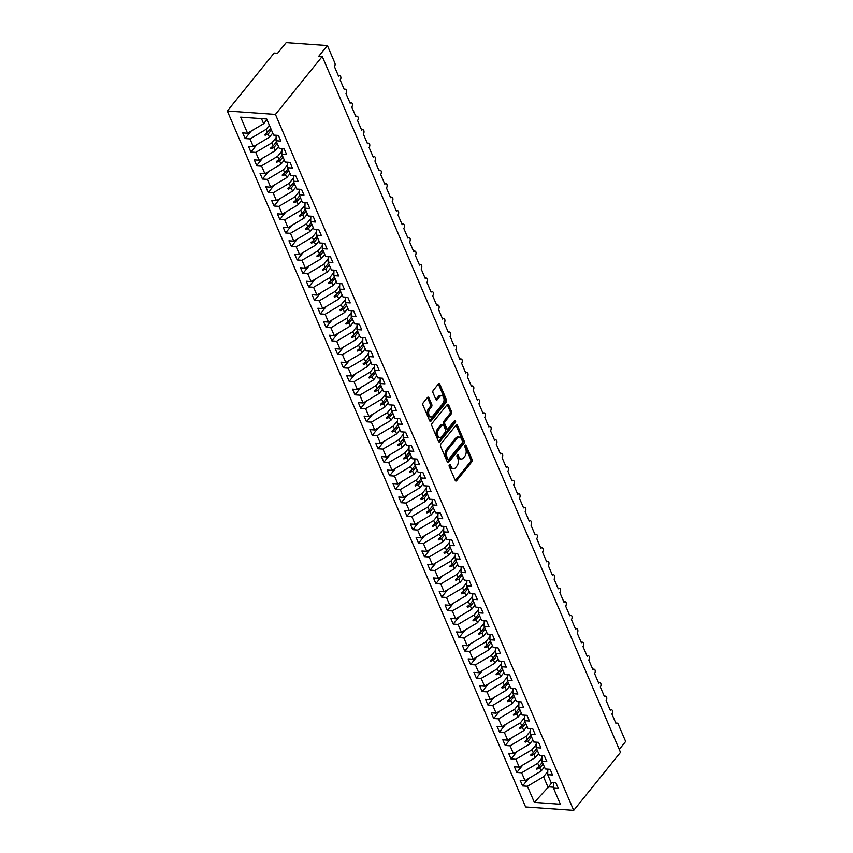 <?xml version="1.0" encoding="UTF-8"?>
<svg xmlns="http://www.w3.org/2000/svg" width="853" height="853" viewBox="0 0 853 853"><rect width="100%" height="100%" fill="white"/><g stroke="black" fill="none" stroke-linecap="round" stroke-linejoin="round"><path stroke-width="1.28" d="M449.382 464.693A1.184 0.704 94.1 0 0 449.19 466.346L455.214 480.42A1.685 1.013 94.1 0 0 455.939 481.06A1.685 1.013 94.1 0 0 456.622 480.697L471.805 461.899A1.685 1.013 94.1 0 0 472.072 459.532L466.047 445.469A1.184 0.704 94.1 0 0 464.864 446.929L465.653 448.753A5.406 3.241 94.1 0 1 464.768 456.323L463.499 457.89A5.406 3.241 94.1 0 1 461.302 459.042A5.406 3.241 94.1 0 1 458.989 456.995L458.21 455.182A1.184 0.704 94.1 0 0 457.027 456.643L457.805 458.456A5.406 3.241 94.1 0 1 456.931 466.037L455.662 467.604A5.406 3.241 94.1 0 1 453.465 468.755A5.406 3.241 94.1 0 1 451.152 466.708L450.373 464.885A1.184 0.704 94.1 0 0 449.382 464.693M428.899 397.797A1.685 1.013 94.1 0 0 428.185 397.157A1.685 1.013 94.1 0 0 427.492 397.519L423.237 402.787A1.685 1.013 94.1 0 0 422.96 405.154L429.656 420.774A1.685 1.013 94.1 0 0 430.381 421.414A1.685 1.013 94.1 0 0 431.064 421.062L446.236 402.264A1.685 1.013 94.1 0 0 446.514 399.897L439.817 384.276A1.685 1.013 94.1 0 0 439.092 383.637A1.685 1.013 94.1 0 0 438.41 383.989L433.271 390.365A1.685 1.013 94.1 0 0 432.993 392.732L435.862 399.417A1.685 1.013 94.1 0 0 436.576 400.057A1.685 1.013 94.1 0 0 437.269 399.694L439.817 396.538A4.521 2.708 94.1 0 1 441.651 395.568A4.521 2.708 94.1 0 1 443.976 398.692A4.521 2.708 94.1 0 1 442.856 403.618L432.866 415.997A4.521 2.708 94.1 0 1 431.032 416.957A4.521 2.708 94.1 0 1 428.707 413.844A4.521 2.708 94.1 0 1 429.827 408.907L431.49 406.849A1.685 1.013 94.1 0 0 431.767 404.482L428.899 397.797L427.534 397.701A1.685 1.013 94.1 0 0 427.46 397.551M573.706 810.35L275.434 114.43L227.335 111.018L525.608 806.938L573.706 810.35L620.515 752.367L322.242 56.458L318.809 56.213L327.392 45.572L334.845 62.973A2.58 1.546 -85.9 0 1 334.429 66.587L338.588 76.301A2.58 1.546 94.1 0 1 339.643 75.746A2.58 1.546 94.1 0 1 340.688 76.599A2.58 1.546 -85.9 0 1 340.208 80.075L344.367 89.789A2.58 1.546 94.1 0 1 345.422 89.234A2.58 1.546 94.1 0 1 346.467 90.087A2.58 1.546 -85.9 0 1 345.987 93.563L350.146 103.277A2.58 1.546 94.1 0 1 351.201 102.723A2.58 1.546 94.1 0 1 352.246 103.576A2.58 1.546 -85.9 0 1 351.767 107.052L355.936 116.765A2.58 1.546 94.1 0 1 356.981 116.211A2.58 1.546 94.1 0 1 358.025 117.064A2.58 1.546 -85.9 0 1 357.546 120.54L361.715 130.253A2.58 1.546 94.1 0 1 362.76 129.699A2.58 1.546 94.1 0 1 363.804 130.541A2.58 1.546 -85.9 0 1 363.335 134.028L367.494 143.741A2.58 1.546 94.1 0 1 368.539 143.187A2.58 1.546 94.1 0 1 369.584 144.029A2.58 1.546 -85.9 0 1 369.114 147.516L373.273 157.219A2.58 1.546 94.1 0 1 374.318 156.675A2.58 1.546 94.1 0 1 375.363 157.517A2.58 1.546 -85.9 0 1 374.894 161.004L379.052 170.707A2.58 1.546 94.1 0 1 380.107 170.163A2.58 1.546 94.1 0 1 381.152 171.005A2.58 1.546 -85.9 0 1 380.673 174.481L384.831 184.195A2.58 1.546 94.1 0 1 385.887 183.64A2.58 1.546 94.1 0 1 386.931 184.493A2.58 1.546 -85.9 0 1 386.452 187.969L390.61 197.683A2.58 1.546 94.1 0 1 391.666 197.128A2.58 1.546 94.1 0 1 392.711 197.981A2.58 1.546 -85.9 0 1 392.231 201.457L396.389 211.171A2.58 1.546 94.1 0 1 397.445 210.616A2.58 1.546 94.1 0 1 398.49 211.469A2.58 1.546 -85.9 0 1 398.01 214.945L402.179 224.659A2.58 1.546 94.1 0 1 403.224 224.104A2.58 1.546 94.1 0 1 404.269 224.957A2.58 1.546 -85.9 0 1 403.789 228.433L407.958 238.147A2.58 1.546 94.1 0 1 409.003 237.592A2.58 1.546 94.1 0 1 410.048 238.435A2.58 1.546 -85.9 0 1 409.579 241.921L413.737 251.635A2.58 1.546 94.1 0 1 414.782 251.081A2.58 1.546 94.1 0 1 415.827 251.923A2.58 1.546 -85.9 0 1 415.358 255.41L419.516 265.112A2.58 1.546 94.1 0 1 420.561 264.569A2.58 1.546 94.1 0 1 421.606 265.411A2.58 1.546 -85.9 0 1 421.137 268.898L425.295 278.6A2.58 1.546 94.1 0 1 426.351 278.057A2.58 1.546 94.1 0 1 427.396 278.899A2.58 1.546 -85.9 0 1 426.916 282.375L431.074 292.089A2.58 1.546 94.1 0 1 432.13 291.534A2.58 1.546 94.1 0 1 433.175 292.387A2.58 1.546 -85.9 0 1 432.695 295.863L436.853 305.577A2.58 1.546 94.1 0 1 437.909 305.022A2.58 1.546 94.1 0 1 438.954 305.875A2.58 1.546 -85.9 0 1 438.474 309.351L442.632 319.065A2.58 1.546 94.1 0 1 443.688 318.51A2.58 1.546 94.1 0 1 444.733 319.363A2.58 1.546 -85.9 0 1 444.253 322.839L448.422 332.553A2.58 1.546 94.1 0 1 449.467 331.998A2.58 1.546 94.1 0 1 450.512 332.851A2.58 1.546 -85.9 0 1 450.032 336.327L454.201 346.041A2.58 1.546 94.1 0 1 455.246 345.486A2.58 1.546 94.1 0 1 456.291 346.329A2.58 1.546 -85.9 0 1 455.822 349.815L459.98 359.529A2.58 1.546 94.1 0 1 461.025 358.974A2.58 1.546 94.1 0 1 462.07 359.817A2.58 1.546 -85.9 0 1 461.601 363.303L465.759 373.006A2.58 1.546 94.1 0 1 466.804 372.462A2.58 1.546 94.1 0 1 467.849 373.305A2.58 1.546 -85.9 0 1 467.38 376.791L471.538 386.494A2.58 1.546 94.1 0 1 472.594 385.951A2.58 1.546 94.1 0 1 473.639 386.793A2.58 1.546 -85.9 0 1 473.159 390.269L477.317 399.982A2.58 1.546 94.1 0 1 478.373 399.428A2.58 1.546 94.1 0 1 479.418 400.281A2.58 1.546 -85.9 0 1 478.938 403.757L483.097 413.47A2.58 1.546 94.1 0 1 484.152 412.916A2.58 1.546 94.1 0 1 485.197 413.769A2.58 1.546 -85.9 0 1 484.717 417.245L488.876 426.958A2.58 1.546 94.1 0 1 489.931 426.404A2.58 1.546 94.1 0 1 490.976 427.257A2.58 1.546 -85.9 0 1 490.496 430.733L494.665 440.447A2.58 1.546 94.1 0 1 495.71 439.892A2.58 1.546 94.1 0 1 496.755 440.745A2.58 1.546 -85.9 0 1 496.275 444.221L500.444 453.935A2.58 1.546 94.1 0 1 501.489 453.38A2.58 1.546 94.1 0 1 502.534 454.222A2.58 1.546 -85.9 0 1 502.065 457.709L506.224 467.423A2.58 1.546 94.1 0 1 507.268 466.868A2.58 1.546 94.1 0 1 508.313 467.711A2.58 1.546 -85.9 0 1 507.844 471.197L512.003 480.9A2.58 1.546 94.1 0 1 513.048 480.356A2.58 1.546 94.1 0 1 514.092 481.199A2.58 1.546 -85.9 0 1 513.623 484.685L517.782 494.388A2.58 1.546 94.1 0 1 518.837 493.844A2.58 1.546 94.1 0 1 519.882 494.687A2.58 1.546 -85.9 0 1 519.402 498.163L523.561 507.876A2.58 1.546 94.1 0 1 524.616 507.322A2.58 1.546 94.1 0 1 525.661 508.175A2.58 1.546 -85.9 0 1 525.181 511.651L529.34 521.364A2.58 1.546 94.1 0 1 530.395 520.81A2.58 1.546 94.1 0 1 531.44 521.663A2.58 1.546 -85.9 0 1 530.961 525.139L535.13 534.852A2.58 1.546 94.1 0 1 536.174 534.298A2.58 1.546 94.1 0 1 537.219 535.151A2.58 1.546 -85.9 0 1 536.74 538.627L540.909 548.34A2.58 1.546 94.1 0 1 541.954 547.786A2.58 1.546 94.1 0 1 542.998 548.639A2.58 1.546 -85.9 0 1 542.519 552.115L546.688 561.828A2.58 1.546 94.1 0 1 547.733 561.274A2.58 1.546 94.1 0 1 548.778 562.116A2.58 1.546 -85.9 0 1 548.308 565.603L552.467 575.317A2.58 1.546 94.1 0 1 553.512 574.762A2.58 1.546 94.1 0 1 554.557 575.604A2.58 1.546 -85.9 0 1 554.087 579.091L558.246 588.794A2.58 1.546 94.1 0 1 559.291 588.25A2.58 1.546 94.1 0 1 560.336 589.092A2.58 1.546 -85.9 0 1 559.867 592.579L564.025 602.282A2.58 1.546 94.1 0 1 565.081 601.738A2.58 1.546 94.1 0 1 566.125 602.581A2.58 1.546 -85.9 0 1 565.646 606.056L569.804 615.77A2.58 1.546 94.1 0 1 570.86 615.216A2.58 1.546 94.1 0 1 571.905 616.069A2.58 1.546 -85.9 0 1 571.425 619.545L575.583 629.258A2.58 1.546 94.1 0 1 576.639 628.704A2.58 1.546 94.1 0 1 577.684 629.557A2.58 1.546 -85.9 0 1 577.204 633.033L581.373 642.746A2.58 1.546 94.1 0 1 582.418 642.192A2.58 1.546 94.1 0 1 583.463 643.045A2.58 1.546 -85.9 0 1 582.983 646.521L587.152 656.234A2.58 1.546 94.1 0 1 588.197 655.68A2.58 1.546 94.1 0 1 589.242 656.533A2.58 1.546 -85.9 0 1 588.762 660.009L592.931 669.722A2.58 1.546 94.1 0 1 593.976 669.168A2.58 1.546 94.1 0 1 595.021 670.01A2.58 1.546 -85.9 0 1 594.552 673.497L598.71 683.21A2.58 1.546 94.1 0 1 599.755 682.656A2.58 1.546 94.1 0 1 600.8 683.498A2.58 1.546 -85.9 0 1 600.331 686.985L604.489 696.688A2.58 1.546 94.1 0 1 605.534 696.144A2.58 1.546 94.1 0 1 606.579 696.986A2.58 1.546 -85.9 0 1 606.11 700.473L610.268 710.176A2.58 1.546 94.1 0 1 611.324 709.632A2.58 1.546 94.1 0 1 612.369 710.474A2.58 1.546 -85.9 0 1 611.889 713.95L616.047 723.664A2.58 1.546 94.1 0 1 617.103 723.109A2.58 1.546 94.1 0 1 618.201 724.09L625.665 741.492L619.246 749.435M275.434 114.43L322.242 56.458M440.884 443.965A1.685 1.013 94.1 0 0 440.606 446.332L447.303 461.953A1.685 1.013 94.1 0 0 448.028 462.593A1.685 1.013 94.1 0 0 448.71 462.23L463.883 443.432A1.685 1.013 94.1 0 0 464.16 441.065L457.464 425.444A1.685 1.013 94.1 0 0 456.739 424.805A1.685 1.013 94.1 0 0 456.056 425.167L440.884 443.965M438.474 441.364L431.789 425.743A1.685 1.013 94.1 0 1 432.055 423.376L447.228 404.578A1.685 1.013 94.1 0 1 447.921 404.215A1.685 1.013 94.1 0 1 448.646 404.855L451.504 411.541A1.685 1.013 94.1 0 1 451.237 413.908L445.074 421.531A1.685 1.013 94.1 0 0 444.808 423.898L446.705 428.334A1.685 1.013 94.1 0 0 447.43 428.974A1.685 1.013 94.1 0 0 448.113 428.622L454.521 420.678A1.184 0.704 94.1 0 1 455.321 422.534L439.892 441.641A1.685 1.013 94.1 0 1 439.199 442.003A1.685 1.013 94.1 0 1 438.474 441.364M261.476 118.62L263.652 123.706L247.562 133.249L240.653 117.149L266.701 118.993L273.6 135.094L278.441 135.435L280.872 141.108L276.031 140.756L276.137 135.275M251.166 131.106L245.142 138.57L249.982 138.911L253.341 146.737L269.431 137.194L272.736 133.089M269.388 125.274L266.083 129.368L249.982 138.911M276.031 140.756L279.379 148.582L284.22 148.923L286.651 154.596L281.81 154.244L281.916 148.763M256.945 144.594L250.921 152.058L255.761 152.399L259.12 160.225L275.21 150.682L278.515 146.577M276.095 137.61L271.862 142.856L255.761 152.399M281.81 154.244L285.158 162.07L289.999 162.411L292.43 168.073L287.589 167.732L287.696 162.251M262.724 158.082L256.7 165.546L261.54 165.887L264.899 173.713L280.989 164.171L284.305 160.065M281.874 151.098L277.641 156.344L261.54 165.887M287.589 167.732L290.937 175.558L295.788 175.899L298.209 181.561L293.368 181.22L293.485 175.739M268.503 171.57L262.479 179.034L267.33 179.375L270.678 187.191L286.768 177.648L290.084 173.554M287.653 164.586L283.42 169.832L267.33 179.375M293.368 181.22L296.716 189.046L301.567 189.387L303.988 195.049L299.147 194.708L299.264 189.227M274.282 185.058L268.258 192.511L273.109 192.863L276.457 200.679L292.558 191.136L295.863 187.042M293.432 178.074L289.199 183.32L273.109 192.863M299.147 194.708L302.495 202.534L307.347 202.875L309.767 208.537L304.926 208.196L305.043 202.715M280.061 198.546L274.048 205.999L278.888 206.351L282.236 214.167L298.337 204.624L301.642 200.53M299.211 191.562L294.978 196.808L278.888 206.351M304.926 208.196L308.285 216.012L313.126 216.363L315.557 222.025L310.705 221.684L310.823 216.193M285.84 212.034L279.827 219.488L284.667 219.829L288.015 227.655L304.116 218.112L307.421 214.018M304.99 205.051L300.757 210.286L284.667 219.829M310.705 221.684L314.064 229.5L318.905 229.852L321.336 235.513L316.484 235.172L316.602 229.681M291.619 225.523L285.606 232.976L290.446 233.317L293.805 241.143L309.895 231.6L313.2 227.506M310.769 218.539L306.547 223.774L290.446 233.317M316.484 235.172L319.843 242.988L324.684 243.329L327.115 249.001L322.274 248.649L322.381 243.169M297.409 239L291.385 246.464L296.226 246.805L299.584 254.631L315.674 245.088L318.979 240.983M316.559 232.027L312.326 237.262L296.226 246.805M322.274 248.649L325.622 256.476L330.463 256.817L332.894 262.489L328.053 262.138L328.16 256.657M303.188 252.488L297.164 259.952L302.005 260.293L305.363 268.119L321.453 258.576L324.758 254.471M322.338 245.504L318.105 250.75L302.005 260.293M328.053 262.138L331.401 269.964L336.242 270.305L338.673 275.967L333.832 275.626L333.949 270.145M308.967 265.976L302.943 273.44L307.784 273.781L311.142 281.607L327.232 272.064L330.548 267.959M328.117 258.992L323.884 264.238L307.784 273.781M333.832 275.626L337.18 283.452L342.032 283.793L344.452 289.455L339.611 289.114L339.729 283.633M314.746 279.464L308.722 286.928L313.573 287.269L316.921 295.085L333.011 285.542L336.327 281.447M333.896 272.48L329.663 277.726L313.573 287.269M339.611 289.114L342.959 296.94L347.811 297.281L350.231 302.943L345.39 302.602L345.508 297.121M320.525 292.952L314.501 300.405L319.353 300.757L322.701 308.573L338.801 299.03L342.106 294.935M339.675 285.968L335.442 291.214L319.353 300.757M345.39 302.602L348.738 310.428L353.59 310.769L356.01 316.431L351.169 316.09L351.287 310.609M326.304 306.44L320.291 313.893L325.132 314.245L328.48 322.061L344.58 312.518L347.885 308.423M345.454 299.456L341.221 304.702L325.132 314.245M351.169 316.09L354.528 323.905L359.369 324.257L361.8 329.919L356.949 329.578L357.066 324.087M332.084 319.928L326.07 327.381L330.911 327.723L334.259 335.549L350.359 326.006L353.664 321.912M351.233 312.944L347 318.18L330.911 327.723M356.949 329.578L360.307 337.393L365.148 337.745L367.579 343.407L362.728 343.066L362.845 337.575M337.863 333.416L331.849 340.869L336.69 341.211L340.048 349.037L356.138 339.494L359.444 335.4M357.012 326.432L352.79 331.668L336.69 341.211M362.728 343.066L366.086 350.882L370.927 351.223L373.358 356.895L368.517 356.543L368.624 351.063M343.652 346.894L337.628 354.358L342.469 354.699L345.828 362.525L361.917 352.982L365.223 348.877M362.802 339.921L358.569 345.156L342.469 354.699M368.517 356.543L371.865 364.37L376.706 364.711L379.137 370.383L374.296 370.031L374.403 364.551M349.431 360.382L343.407 367.846L348.248 368.187L351.607 376.013L367.696 366.47L371.002 362.365M368.581 353.398L364.348 358.644L348.248 368.187M374.296 370.031L377.644 377.858L382.485 378.199L384.916 383.861L380.075 383.519L380.193 378.039M355.211 373.87L349.186 381.334L354.027 381.675L357.386 389.501L373.475 379.958L376.791 375.853M374.36 366.886L370.127 372.132L354.027 381.675M380.075 383.519L383.423 391.346L388.275 391.687L390.695 397.349L385.855 397.008L385.972 391.527M360.99 387.358L354.965 394.822L359.817 395.163L363.165 402.979L379.254 393.436L382.57 389.341M380.139 380.374L375.906 385.62L359.817 395.163M385.855 397.008L389.203 404.834L394.054 405.175L396.474 410.837L391.634 410.496L391.751 405.015M366.769 400.846L360.744 408.299L365.596 408.651L368.944 416.467L385.044 406.924L388.35 402.829M385.919 393.862L381.686 399.108L365.596 408.651M391.634 410.496L394.982 418.322L399.833 418.663L402.253 424.325L397.413 423.984L397.53 418.503M372.548 414.334L366.534 421.787L371.375 422.139L374.723 429.955L390.823 420.412L394.129 416.317M391.698 407.35L387.465 412.596L371.375 422.139M397.413 423.984L400.771 431.799L405.612 432.151L408.043 437.813L403.192 437.472L403.309 431.981M378.327 427.822L372.313 435.275L377.154 435.616L380.502 443.443L396.602 433.9L399.908 429.805M397.477 420.838L393.244 426.073L377.154 435.616M403.192 437.472L406.55 445.287L411.391 445.639L413.822 451.301L408.971 450.96L409.088 445.469M384.106 441.31L378.092 448.763L382.933 449.104L386.292 456.931L402.381 447.388L405.687 443.293M403.256 434.326L399.033 439.562L382.933 449.104M408.971 450.96L412.33 458.775L417.17 459.117L419.601 464.789L414.761 464.437L414.867 458.957M389.896 454.788L383.871 462.251L388.712 462.593L392.071 470.419L408.16 460.876L411.466 456.771M409.045 447.814L404.812 453.05L388.712 462.593M414.761 464.437L418.109 472.263L422.949 472.605L425.38 478.277L420.54 477.925L420.646 472.445M395.675 468.276L389.65 475.739L394.491 476.081L397.85 483.907L413.94 474.364L417.245 470.259M414.825 461.292L410.592 466.538L394.491 476.081M420.54 477.925L423.888 485.752L428.728 486.093L431.16 491.754L426.319 491.413L426.436 485.933M401.454 481.764L395.429 489.227L400.27 489.569L403.629 497.395L419.719 487.852L423.035 483.747M420.604 474.78L416.371 480.026L400.27 489.569M426.319 491.413L429.667 499.24L434.518 499.581L436.939 505.243L432.098 504.901L432.215 499.421M407.233 495.252L401.209 502.716L406.06 503.057L409.408 510.872L425.508 501.329L428.814 497.235M426.383 488.268L422.15 493.514L406.06 503.057M432.098 504.901L435.446 512.728L440.297 513.069L442.718 518.731L437.877 518.389L437.994 512.909M413.012 508.74L406.988 516.193L411.839 516.545L415.187 524.36L431.287 514.817L434.593 510.723M432.162 501.756L427.929 507.002L411.839 516.545M437.877 518.389L441.225 526.216L446.076 526.557L448.497 532.219L443.656 531.877L443.773 526.397M418.791 522.228L412.777 529.681L417.618 530.033L420.966 537.848L437.067 528.306L440.372 524.211M437.941 515.244L433.708 520.49L417.618 530.033M443.656 531.877L447.015 539.693L451.855 540.045L454.286 545.707L449.435 545.366L449.552 539.874M424.57 535.716L418.556 543.169L423.397 543.51L426.745 551.337L442.846 541.794L446.151 537.699M443.72 528.732L439.487 533.967L423.397 543.51M449.435 545.366L452.794 553.181L457.634 553.533L460.066 559.195L455.214 558.854L455.331 553.362M430.349 549.204L424.336 556.657L429.176 556.998L432.535 564.825L448.625 555.282L451.93 551.187M449.499 542.22L445.277 547.455L429.176 556.998M455.214 558.854L458.573 566.669L463.414 567.01L465.845 572.683L461.004 572.331L461.11 566.85M436.139 562.681L430.115 570.145L434.955 570.486L438.314 578.313L454.404 568.77L457.709 564.665M455.289 555.708L451.056 560.943L434.955 570.486M461.004 572.331L464.352 580.157L469.193 580.498L471.624 586.171L466.783 585.819L466.89 580.339M441.918 576.17L435.894 583.633L440.734 583.974L444.093 591.801L460.183 582.258L463.488 578.153M461.068 569.186L456.835 574.432L440.734 583.974M466.783 585.819L470.131 593.645L474.972 593.987L477.403 599.648L472.562 599.307L472.679 593.827M447.697 589.658L441.673 597.121L446.514 597.463L449.872 605.289L465.962 595.746L469.278 591.641M466.847 582.674L462.614 587.92L446.514 597.463M472.562 599.307L475.91 607.133L480.761 607.475L483.182 613.136L478.341 612.795L478.458 607.315M453.476 603.146L447.452 610.609L452.303 610.951L455.651 618.766L471.752 609.223L475.057 605.129M472.626 596.162L468.393 601.408L452.303 610.951M478.341 612.795L481.689 620.621L486.541 620.963L488.961 626.624L484.12 626.283L484.237 620.803M459.255 616.634L453.231 624.087L458.082 624.439L461.43 632.254L477.531 622.711L480.836 618.617M478.405 609.65L474.172 614.896L458.082 624.439M484.12 626.283L487.468 634.11L492.32 634.451L494.74 640.113L489.899 639.771L490.017 634.291M465.034 630.122L459.021 637.575L463.861 637.927L467.209 645.742L483.31 636.199L486.615 632.105M484.184 623.138L479.951 628.384L463.861 637.927M489.899 639.771L493.258 647.587L498.099 647.939L500.53 653.601L495.678 653.259L495.796 647.768M470.813 643.61L464.8 651.063L469.64 651.404L472.988 659.23L489.089 649.687L492.394 645.593M489.963 636.626L485.73 641.861L469.64 651.404M495.678 653.259L499.037 661.075L503.878 661.427L506.309 667.089L501.457 666.747L501.575 661.256M476.592 657.098L470.579 664.551L475.42 664.892L478.778 672.718L494.868 663.176L498.173 659.081M495.742 650.114L491.52 655.349L475.42 664.892M501.457 666.747L504.816 674.563L509.657 674.904L512.088 680.577L507.247 680.225L507.354 674.744M482.382 670.575L476.358 678.039L481.199 678.38L484.557 686.207L500.647 676.664L503.952 672.559M501.532 663.602L497.299 668.837L481.199 678.38M507.247 680.225L510.595 688.051L515.436 688.392L517.867 694.065L513.026 693.713L513.133 688.232M488.161 684.063L482.137 691.527L486.978 691.868L490.336 699.695L506.426 690.152L509.742 686.047M507.311 677.079L503.078 682.325L486.978 691.868M513.026 693.713L516.374 701.539L521.215 701.88L523.646 707.542L518.805 707.201L518.923 701.72M493.94 697.551L487.916 705.015L492.757 705.356L496.115 713.183L512.205 703.64L515.521 699.535M513.09 690.567L508.857 695.813L492.757 705.356M518.805 707.201L522.153 715.027L527.005 715.368L529.425 721.03L524.584 720.689L524.702 715.209M499.719 711.039L493.695 718.503L498.547 718.844L501.895 726.66L517.995 717.117L521.3 713.023M518.869 704.056L514.636 709.301L498.547 718.844M524.584 720.689L527.932 728.515L532.784 728.857L535.204 734.518L530.363 734.177L530.481 728.697M505.498 724.528L499.474 731.981L504.326 732.332L507.674 740.148L523.774 730.605L527.079 726.511M524.648 717.544L520.415 722.79L504.326 732.332M530.363 734.177L533.711 742.003L538.563 742.345L540.983 748.006L536.142 747.665L536.26 742.174M511.278 738.016L505.264 745.469L510.105 745.81L513.453 753.636L529.553 744.093L532.858 739.999M530.427 731.032L526.194 736.267L510.105 745.81M536.142 747.665L539.501 755.481L544.342 755.833L546.773 761.494L541.922 761.153L542.039 755.662M517.057 751.504L511.043 758.957L515.884 759.298L519.232 767.124L535.332 757.581L538.638 753.487M536.206 744.52L531.973 749.755L515.884 759.298M541.922 761.153L545.28 768.969L550.121 769.321L552.552 774.982L547.701 774.641L547.818 769.15M522.836 764.992L516.822 772.445L521.663 772.786L525.021 780.612L520.17 780.271L522.601 785.933L527.442 786.274L534.351 802.374L548.532 786.85L553.501 787.212M541.986 758.008L537.763 763.243L521.663 772.786M547.701 774.641L551.059 782.457L555.9 782.798L558.331 788.471L553.49 788.119L553.597 782.638M528.625 778.469L522.601 785.933M547.775 771.496L543.542 776.731L527.442 786.274M327.392 45.572L286.171 42.65L277.577 53.291L274.144 53.046L227.335 111.018M263.652 123.706L266.957 119.612M245.142 138.57L242.71 132.908L247.562 133.249M250.921 152.058L248.49 146.396L253.341 146.737M256.7 165.546L254.269 159.874L259.12 160.225M262.479 179.034L260.058 173.362L264.899 173.713M268.258 192.511L265.837 186.85L270.678 187.191M274.048 205.999L271.617 200.338L276.457 200.679M279.827 219.488L277.396 213.826L282.236 214.167M285.606 232.976L283.175 227.314L288.015 227.655M291.385 246.464L288.954 240.802L293.805 241.143M297.164 259.952L294.733 254.29L299.584 254.631M302.943 273.44L300.512 267.767L305.363 268.119M308.722 286.928L306.302 281.255L311.142 281.607M314.501 300.405L312.081 294.743L316.921 295.085M320.291 313.893L317.86 308.232L322.701 308.573M326.07 327.381L323.639 321.72L328.48 322.061M331.849 340.869L329.418 335.208L334.259 335.549M337.628 354.358L335.197 348.696L340.048 349.037M343.407 367.846L340.976 362.184L345.828 362.525M349.186 381.334L346.755 375.661L351.607 376.013M354.965 394.822L352.545 389.149L357.386 389.501M360.744 408.299L358.324 402.637L363.165 402.979M366.534 421.787L364.103 416.125L368.944 416.467M372.313 435.275L369.882 429.613L374.723 429.955M378.092 448.763L375.661 443.102L380.502 443.443M383.871 462.251L381.44 456.59L386.292 456.931M389.65 475.739L387.219 470.078L392.071 470.419M395.429 489.227L392.998 483.555L397.85 483.907M401.209 502.716L398.788 497.043L403.629 497.395M406.988 516.193L404.567 510.531L409.408 510.872M412.777 529.681L410.346 524.019L415.187 524.36M418.556 543.169L416.125 537.507L420.966 537.848M424.336 556.657L421.904 550.995L426.745 551.337M430.115 570.145L427.684 564.483L432.535 564.825M435.894 583.633L433.463 577.971L438.314 578.313M441.673 597.121L439.242 591.449L444.093 591.801M447.452 610.609L445.031 604.937L449.872 605.289M453.231 624.087L450.81 618.425L455.651 618.766M459.021 637.575L456.59 631.913L461.43 632.254M464.8 651.063L462.369 645.401L467.209 645.742M470.579 664.551L468.148 658.889L472.988 659.23M476.358 678.039L473.927 672.377L478.778 672.718M482.137 691.527L479.706 685.865L484.557 686.207M487.916 705.015L485.485 699.343L490.336 699.695M493.695 718.503L491.275 712.831L496.115 713.183M499.474 731.981L497.054 726.319L501.895 726.66M505.264 745.469L502.833 739.807L507.674 740.148M511.043 758.957L508.612 753.295L513.453 753.636M516.822 772.445L514.391 766.783L519.232 767.124M553.49 788.119L560.389 804.23L534.351 802.374M271.414 130.008L268.109 134.113L269.431 137.194M266.083 129.368L267.405 132.45L264.825 134.593L265.112 135.275L268.109 134.113M270.71 128.355L267.405 132.45M277.204 143.496L273.888 147.601L275.21 150.682M271.862 142.856L273.184 145.938L270.604 148.081L270.891 148.753L273.888 147.601M276.489 141.843L273.184 145.938M282.983 156.984L279.667 161.078L280.989 164.171M277.641 156.344L278.963 159.426L276.383 161.569L276.671 162.241L279.667 161.078M282.268 155.331L278.963 159.426M288.762 170.472L285.456 174.566L286.768 177.648M283.42 169.832L284.742 172.914L282.162 175.057L282.45 175.729L285.456 174.566M288.047 168.819L284.742 172.914M294.541 183.96L291.236 188.055L292.558 191.136M289.199 183.32L290.521 186.402L287.941 188.545L288.239 189.217L291.236 188.055M293.827 182.307L290.521 186.402M300.32 197.448L297.015 201.543L298.337 204.624M294.978 196.808L296.3 199.89L293.731 202.033L294.018 202.705L297.015 201.543M299.606 195.785L296.3 199.89M306.099 210.936L302.794 215.031L304.116 218.112M300.757 210.286L302.079 213.378L299.51 215.521L299.798 216.193L302.794 215.031M305.395 209.273L302.079 213.378M311.878 224.414L308.573 228.519L309.895 231.6M306.547 223.774L307.858 226.855L305.289 228.999L305.577 229.681L308.573 228.519M311.174 222.761L307.858 226.855M317.657 237.902L314.352 242.007L315.674 245.088M312.326 237.262L313.648 240.343L311.068 242.487L311.356 243.169L314.352 242.007M316.953 236.249L313.648 240.343M323.447 251.39L320.131 255.484L321.453 258.576M318.105 250.75L319.427 253.831L316.847 255.975L317.135 256.646L320.131 255.484M322.733 249.737L319.427 253.831M329.226 264.878L325.91 268.972L327.232 272.064M323.884 264.238L325.206 267.32L322.626 269.463L322.914 270.134L325.91 268.972M328.512 263.225L325.206 267.32M335.005 278.366L331.7 282.46L333.011 285.542M329.663 277.726L330.985 280.808L328.405 282.951L328.693 283.623L331.7 282.46M334.291 276.713L330.985 280.808M340.784 291.854L337.479 295.948L338.801 299.03M335.442 291.214L336.764 294.296L334.184 296.439L334.483 297.111L337.479 295.948M340.07 290.201L336.764 294.296M346.563 305.342L343.258 309.436L344.58 312.518M341.221 304.702L342.543 307.784L339.974 309.927L340.262 310.599L343.258 309.436M345.849 303.679L342.543 307.784M352.342 318.83L349.037 322.924L350.359 326.006M347 318.18L348.323 321.272L345.753 323.415L346.041 324.087L349.037 322.924M351.639 317.167L348.323 321.272M358.121 332.307L354.816 336.413L356.138 339.494M352.79 331.668L354.102 334.749L351.532 336.892L351.82 337.575L354.816 336.413M357.418 330.655L354.102 334.749M363.9 345.796L360.595 349.901L361.917 352.982M358.569 345.156L359.891 348.237L357.311 350.38L357.599 351.063L360.595 349.901M363.197 344.143L359.891 348.237M369.69 359.284L366.374 363.378L367.696 366.47M364.348 358.644L365.67 361.725L363.09 363.868L363.378 364.54L366.374 363.378M368.976 357.631L365.67 361.725M375.469 372.772L372.153 376.866L373.475 379.958M370.127 372.132L371.45 375.213L368.869 377.357L369.157 378.028L372.153 376.866M374.755 371.119L371.45 375.213M381.248 386.26L377.943 390.354L379.254 393.436M375.906 385.62L377.229 388.701L374.648 390.845L374.936 391.516L377.943 390.354M380.534 384.607L377.229 388.701M387.027 399.748L383.722 403.842L385.044 406.924M381.686 399.108L383.008 402.189L380.427 404.333L380.726 405.004L383.722 403.842M386.313 398.084L383.008 402.189M392.806 413.236L389.501 417.33L390.823 420.412M387.465 412.596L388.787 415.678L386.217 417.821L386.505 418.492L389.501 417.33M392.092 411.572L388.787 415.678M398.586 426.724L395.28 430.818L396.602 433.9M393.244 426.073L394.566 429.166L391.996 431.309L392.284 431.981L395.28 430.818M397.882 425.061L394.566 429.166M404.365 440.201L401.059 444.306L402.381 447.388M399.033 439.562L400.345 442.643L397.775 444.786L398.063 445.469L401.059 444.306M403.661 438.549L398.063 445.469M410.144 453.689L406.838 457.794L408.16 460.876M404.812 453.05L406.135 456.131L403.554 458.274L403.842 458.957L406.838 457.794M409.44 452.037L406.135 456.131M415.933 467.177L412.617 471.272L413.94 474.364M410.592 466.538L411.914 469.619L409.333 471.762L409.621 472.434L412.617 471.272M415.219 465.525L409.621 472.434M421.713 480.665L418.396 484.76L419.719 487.852M416.371 480.026L417.693 483.107L415.112 485.25L415.4 485.922L418.396 484.76M420.998 479.013L417.693 483.107M427.492 494.154L424.186 498.248L425.508 501.329M422.15 493.514L423.472 496.595L420.892 498.738L421.179 499.41L424.186 498.248M426.777 492.501L423.472 496.595M433.271 507.642L429.965 511.736L431.287 514.817M427.929 507.002L429.251 510.083L426.671 512.226L426.969 512.898L429.965 511.736M432.556 505.978L429.251 510.083M439.05 521.13L435.744 525.224L437.067 528.306M433.708 520.49L435.03 523.571L432.46 525.715L432.748 526.386L435.744 525.224M438.335 519.466L435.03 523.571M444.829 534.618L441.523 538.712L442.846 541.794M439.487 533.967L440.809 537.059L438.239 539.203L438.527 539.874L441.523 538.712M444.125 532.954L438.527 539.874M450.608 548.095L447.303 552.2L448.625 555.282M445.277 547.455L446.599 550.537L444.018 552.68L444.306 553.362L447.303 552.2M449.904 546.442L446.599 550.537M456.387 561.583L453.082 565.688L454.404 568.77M451.056 560.943L452.378 564.025L449.798 566.168L450.085 566.85L453.082 565.688M455.683 559.931L450.085 566.85M462.177 575.071L458.861 579.166L460.183 582.258M456.835 574.432L458.157 577.513L455.577 579.656L455.865 580.328L458.861 579.166M461.462 573.419L458.157 577.513M467.956 588.559L464.64 592.654L465.962 595.746M462.614 587.92L463.936 591.001L461.356 593.144L461.644 593.816L464.64 592.654M467.241 586.907L463.936 591.001M473.735 602.047L470.429 606.142L471.752 609.223M468.393 601.408L469.715 604.489L467.135 606.632L467.423 607.304L470.429 606.142M473.02 600.395L469.715 604.489M479.514 615.535L476.209 619.63L477.531 622.711M474.172 614.896L475.494 617.977L472.914 620.12L473.212 620.792L476.209 619.63M478.8 613.872L475.494 617.977M485.293 629.024L481.988 633.118L483.31 636.199M479.951 628.384L481.273 631.465L478.704 633.608L478.991 634.28L481.988 633.118M484.579 627.36L478.991 634.28M491.072 642.512L487.767 646.606L489.089 649.687M485.73 641.861L487.052 644.953L484.483 647.096L484.771 647.768L487.767 646.606M490.368 640.848L487.052 644.953M496.851 655.989L493.546 660.094L494.868 663.176M491.52 655.349L492.842 658.431L490.262 660.574L490.55 661.256L493.546 660.094M496.147 654.336L492.842 658.431M502.63 669.477L499.325 673.582L500.647 676.664M497.299 668.837L498.621 671.919L496.041 674.062L496.329 674.744L499.325 673.582M501.927 667.824L498.621 671.919M508.42 682.965L505.104 687.06L506.426 690.152M503.078 682.325L504.4 685.407L501.82 687.55L502.108 688.222L505.104 687.06M507.706 681.312L504.4 685.407M514.199 696.453L510.883 700.548L512.205 703.64M508.857 695.813L510.179 698.895L507.599 701.038L507.887 701.71L510.883 700.548M513.485 694.8L510.179 698.895M519.978 709.941L516.673 714.036L517.995 717.117M514.636 709.301L515.958 712.383L513.378 714.526L513.666 715.198L516.673 714.036M519.264 708.289L515.958 712.383M525.757 723.429L522.452 727.524L523.774 730.605M520.415 722.79L521.737 725.871L519.157 728.014L519.456 728.686L522.452 727.524M525.043 721.766L521.737 725.871M531.536 736.917L528.231 741.012L529.553 744.093M526.194 736.267L527.517 739.359L524.947 741.502L525.235 742.174L528.231 741.012M530.833 735.254L527.517 739.359M537.315 750.405L534.01 754.5L535.332 757.581M531.973 749.755L533.296 752.847L530.726 754.99L531.014 755.662L534.01 754.5M536.612 748.742L533.296 752.847M543.094 763.883L539.789 767.988L541.111 771.069L544.417 766.975M537.763 763.243L539.085 766.325L536.505 768.468L536.793 769.15L539.789 767.988M542.391 762.23L539.085 766.325M541.111 771.069L525.021 780.612M543.542 776.731L548.223 787.66M552.03 782.532L548.532 786.85M539.043 766.357L536.793 769.15M533.264 752.879L531.014 755.662M527.485 739.391L525.235 742.174M521.695 725.903L519.456 728.686M515.916 712.415L513.666 715.198M510.137 698.927L507.887 701.71M504.358 685.439L502.108 688.222M498.578 671.951L496.329 674.744M492.799 658.463L490.55 661.256M487.02 644.985L484.771 647.768M475.452 618.009L473.212 620.792M469.672 604.521L467.423 607.304M463.893 591.033L461.644 593.816M458.114 577.545L455.865 580.328M446.556 550.569L444.306 553.362M434.998 523.603L432.748 526.386M429.208 510.115L426.969 512.898M423.429 496.627L421.179 499.41M417.65 483.139L415.4 485.922M406.092 456.163L403.842 458.957M394.534 429.198L392.284 431.981M388.755 415.71L386.505 418.492M382.965 402.221L380.726 405.004M377.186 388.733L374.936 391.516M371.407 375.245L369.157 378.028M365.628 361.757L363.378 364.54M359.849 348.269L357.599 351.063M354.07 334.781L351.82 337.575M348.291 321.304L346.041 324.087M342.511 307.816L340.262 310.599M336.722 294.328L334.483 297.111M330.943 280.84L328.693 283.623M325.164 267.352L322.914 270.134M319.385 253.863L317.135 256.646M313.605 240.375L311.356 243.169M307.826 226.887L305.577 229.681M302.047 213.41L299.798 216.193M296.268 199.922L294.018 202.705M290.478 186.434L288.239 189.217M284.699 172.946L282.45 175.729M278.92 159.458L276.671 162.241M273.141 145.97L270.891 148.753M267.362 132.482L265.112 135.275M449.147 465.152L449.776 466.612A5.406 3.241 94.1 0 0 452.09 468.66L453.465 468.755M461.302 459.042L459.927 458.946A5.406 3.241 94.1 0 1 457.613 456.899L456.984 455.438M455.289 480.559L470.429 461.804A1.685 1.013 94.1 0 0 470.707 459.436L464.832 445.724M447.367 462.091L462.507 443.336A1.685 1.013 94.1 0 0 462.784 440.969L456.088 425.348A1.685 1.013 94.1 0 0 456.024 425.21M447.857 459.031A1.184 0.704 94.1 0 0 448.849 459.223L462.166 442.728A1.184 0.704 94.1 0 0 462.358 441.076L461.537 439.156A5.406 3.241 94.1 0 0 459.223 437.099A5.406 3.241 94.1 0 0 457.016 438.261L447.921 449.531A5.406 3.241 94.1 0 0 447.036 457.112L447.857 459.031L446.482 458.935A1.184 0.704 94.1 0 0 446.993 459.383L448.369 459.479M459.223 437.099L457.848 437.003A5.406 3.241 94.1 0 0 455.651 438.154L457.016 438.261M446.482 458.935L445.661 457.016A5.406 3.241 94.1 0 1 446.546 449.435L455.651 438.154M447.43 428.974L446.055 428.878A1.685 1.013 94.1 0 1 445.33 428.238L443.432 423.802A1.685 1.013 94.1 0 1 443.709 421.435L449.862 413.812A1.685 1.013 94.1 0 0 450.139 411.445L447.271 404.759A1.685 1.013 94.1 0 0 447.196 404.621M438.549 441.502L453.945 422.438A1.184 0.704 94.1 0 0 454.222 421.051M438.698 429.443A4.521 2.708 94.1 0 0 437.568 434.369A4.521 2.708 94.1 0 0 439.892 437.493A4.521 2.708 94.1 0 0 441.726 436.523L445.245 432.172A1.685 1.013 94.1 0 0 445.522 429.795L443.624 425.37A1.685 1.013 94.1 0 0 442.899 424.719A1.685 1.013 94.1 0 0 442.217 425.082L438.698 429.443L437.322 429.347A4.521 2.708 94.1 0 0 436.192 434.273A4.521 2.708 94.1 0 0 438.517 437.397L439.892 437.493M442.899 424.719L441.523 424.623A1.685 1.013 94.1 0 0 440.841 424.986L442.217 425.082M437.322 429.347L440.841 424.986M431.032 416.957L429.656 416.861A4.521 2.708 94.1 0 1 427.332 413.748A4.521 2.708 94.1 0 1 428.451 408.811L430.115 406.753A1.685 1.013 94.1 0 0 430.392 404.386L427.534 397.701M441.651 395.568L440.276 395.472A4.521 2.708 94.1 0 0 438.442 396.442L439.817 396.538M437.269 399.694L435.947 399.599L438.442 396.442M429.72 420.924L444.861 402.168A1.685 1.013 94.1 0 0 445.138 399.801L438.442 384.181A1.685 1.013 94.1 0 0 438.378 384.031M449.776 466.612L451.152 466.708M457.133 455.097L458.21 455.182M457.613 456.899L458.989 456.995M464.981 445.394L466.047 445.469M470.707 459.436L472.072 459.532M470.429 461.804L471.805 461.899M455.31 480.602L456.622 480.697M449.296 464.81L450.373 464.885M456.088 425.348L457.464 425.444M462.784 440.969L464.16 441.065M462.507 443.336L463.883 443.432M447.399 462.134L448.71 462.23M446.546 449.435L447.921 449.531M445.661 457.016L447.036 457.112M447.271 404.759L448.646 404.855M450.139 411.445L451.504 411.541M449.862 413.812L451.237 413.908M443.709 421.435L445.074 421.531M443.432 423.802L444.808 423.898M445.33 428.238L446.705 428.334M453.945 422.438L455.321 422.534M438.57 441.545L439.892 441.641M430.392 404.386L431.767 404.482M430.115 406.753L431.49 406.849M428.451 408.811L429.827 408.907M438.442 384.181L439.817 384.276M445.138 399.801L446.514 399.897M444.861 402.168L446.236 402.264M429.752 420.966L431.064 421.062M615.77 723.024L617.103 723.109M609.991 709.536L611.324 709.632M604.212 696.048L605.534 696.144M598.433 682.56L599.755 682.656M592.654 669.072L593.976 669.168M586.875 655.584L588.197 655.68M581.096 642.096L582.418 642.192M575.306 628.608L576.639 628.704M569.527 615.13L570.86 615.216M563.748 601.642L565.081 601.738M557.969 588.154L559.291 588.25M552.19 574.666L553.512 574.762M546.41 561.178L547.733 561.274M540.631 547.69L541.954 547.786M534.852 534.202L536.174 534.298M529.063 520.725L530.395 520.81M523.284 507.236L524.616 507.322M517.504 493.748L518.837 493.844M511.725 480.26L513.048 480.356M505.946 466.772L507.268 466.868M500.167 453.284L501.489 453.38M494.388 439.796L495.71 439.892M488.609 426.308L489.931 426.404M482.819 412.831L484.152 412.916M477.04 399.343L478.373 399.428M471.261 385.855L472.594 385.951M465.482 372.366L466.804 372.462M459.703 358.878L461.025 358.974M453.924 345.39L455.246 345.486M448.145 331.902L449.467 331.998M442.366 318.414L443.688 318.51M436.576 304.937L437.909 305.022M430.797 291.449L432.13 291.534M425.018 277.961L426.351 278.057M419.239 264.473L420.561 264.569M413.46 250.985L414.782 251.081M407.681 237.497L409.003 237.592M401.902 224.008L403.224 224.104M396.123 210.52L397.445 210.616M390.333 197.043L391.666 197.128M384.554 183.555L385.887 183.64M378.775 170.067L380.107 170.163M372.996 156.579L374.318 156.675M367.216 143.091L368.539 143.187M361.437 129.603L362.76 129.699M355.658 116.115L356.981 116.211M349.879 102.627L351.201 102.723M344.09 89.149L345.422 89.234M338.31 75.661L339.643 75.746"/></g></svg>
